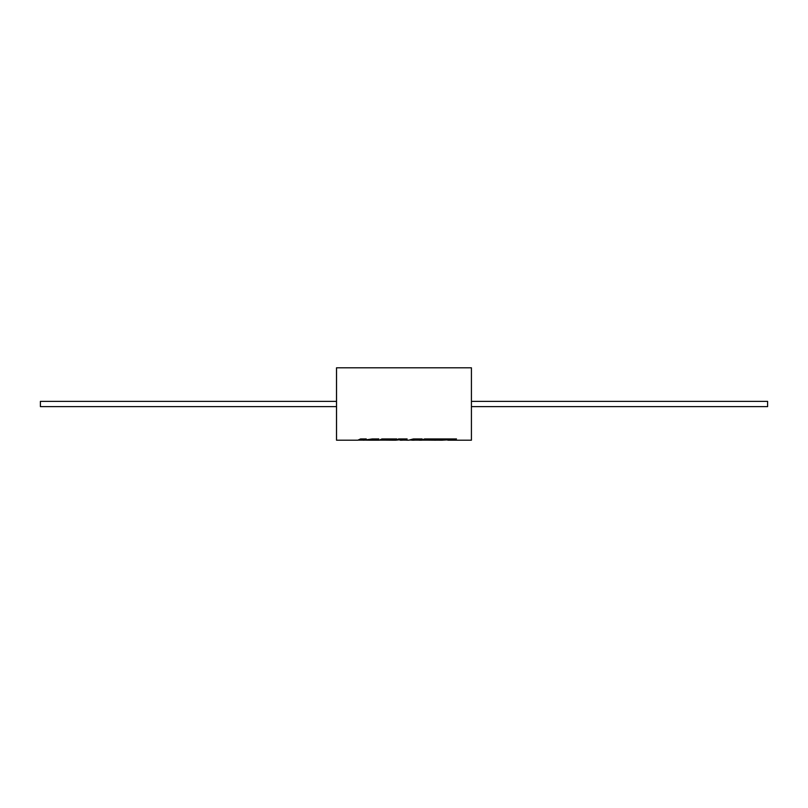 <?xml version="1.0" encoding="UTF-8"?>
<svg xmlns="http://www.w3.org/2000/svg" width="808" height="808" viewBox="0 0 808 808"><rect width="100%" height="100%" fill="white"/><g stroke="black" fill="none" stroke-linecap="round" stroke-linejoin="round"><path stroke-width="1.21" d="M336.512 440.198L336.512 367.802L336.542 440.198L336.542 367.802L471.418 367.802L471.418 440.198L448.258 440.198L455.348 439.744L456.449 438.946L424.503 438.946L421.756 440.198L419.352 440.198L422.099 438.946L413.373 438.946L408.636 440.198L406.576 440.198L407.081 438.946L398.607 438.946L395.87 440.198L385.406 440.138L395.546 439.744L396.627 438.946L381.921 438.946L379.174 440.198L369.498 440.188L378.78 438.946L372.236 438.946L363.782 440.178L366.206 438.946L360.54 438.946L357.803 440.198L336.542 440.198M449.894 439.744L443.218 440.128M427.977 440.128L422.382 440.128M422.099 438.885L419.352 440.128L414.918 440.128M416.433 439.431L414.292 440.198L412.504 440.198L416.433 439.37L409.707 440.128M407.081 438.885L406.576 440.128L402.435 440.128M402.717 439.451L402.313 440.198L400.606 440.198L402.717 439.39L396.486 440.128M385.406 440.128L379.8 440.128M369.498 440.188L364.903 440.128M363.782 440.178L364.459 440.158M363.58 440.128L358.429 440.128M471.418 406.636L767.6 406.636L767.6 401.364L471.418 401.364M336.512 406.636L40.4 406.636L40.4 401.364L336.512 401.364M447.632 440.128L448.258 440.198M442.592 440.198L427.977 440.138L442.592 440.198M426.765 440.128L435.936 440.198M418.726 440.128L419.352 440.198M411.353 440.128L412.504 440.198M399.98 440.128L400.606 440.198M362.832 440.128L363.449 440.198M384.194 440.128L393.355 440.198M369.498 440.128L378.78 438.885M363.782 440.118L366.206 438.885M386.476 439.744L385.406 440.138M386.476 439.673L395.546 439.744M395.546 439.673L396.627 438.885M427.977 440.138L444.228 439.744M449.894 439.683L455.348 439.744M455.348 439.683L456.449 438.885"/></g></svg>
